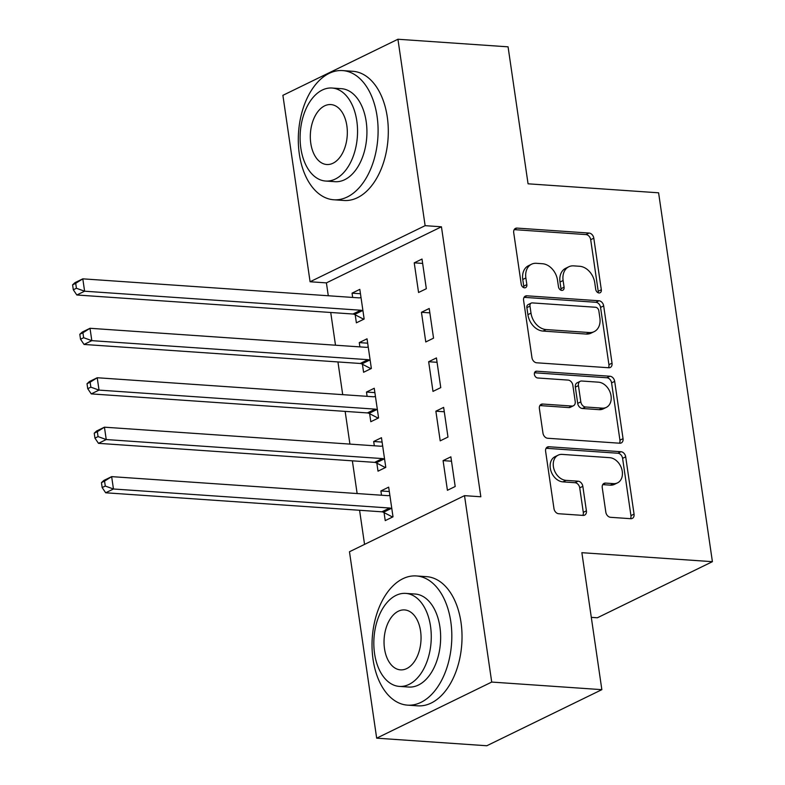 <?xml version="1.0" encoding="UTF-8"?>
<svg xmlns="http://www.w3.org/2000/svg" width="785" height="785" viewBox="0 0 785 785"><rect width="100%" height="100%" fill="white"/><g stroke="black" fill="none" stroke-linecap="round" stroke-linejoin="round"><path stroke-width="1.18" d="M599.014 292.962A3.562 2.649 64 0 0 600.083 292.766A3.562 2.649 64 0 0 601.32 289.763L593.803 238.189A5.083 3.788 64 0 0 589.084 233.057L517.011 228.092A5.083 3.788 64 0 0 515.49 228.376A5.083 3.788 64 0 0 513.714 232.674L521.24 284.239A3.562 2.649 64 0 0 524.537 287.83A3.562 2.649 64 0 0 525.607 287.634A3.562 2.649 64 0 0 526.843 284.631L525.871 277.959A16.269 12.109 64 0 1 531.553 264.211A16.269 12.109 64 0 1 536.42 263.309L542.425 263.721A16.269 12.109 64 0 1 557.507 280.137L558.478 286.81A3.562 2.649 64 0 0 561.775 290.401A3.562 2.649 64 0 0 562.845 290.205A3.562 2.649 64 0 0 564.081 287.192L563.11 280.52A16.269 12.109 64 0 1 568.791 266.782A16.269 12.109 64 0 1 573.658 265.87L579.664 266.282A16.269 12.109 64 0 1 594.745 282.698L595.717 289.371A3.562 2.649 64 0 0 599.014 292.962M598.15 292.746A3.562 2.649 64 0 0 598.219 291.274L590.693 239.71A5.083 3.788 64 0 0 585.983 234.578L514.195 229.632M523.673 287.614A3.562 2.649 64 0 0 523.742 286.142L522.761 279.47L525.871 277.959M560.912 290.185A3.562 2.649 64 0 0 560.981 288.713L559.999 282.041L563.11 280.52M605.824 512.173A5.083 3.788 64 0 0 610.534 517.305L630.757 518.699A5.083 3.788 64 0 0 632.278 518.414A5.083 3.788 64 0 0 634.054 514.116L625.694 456.85A5.083 3.788 64 0 0 620.984 451.718L548.911 446.753A5.083 3.788 64 0 0 547.39 447.038A5.083 3.788 64 0 0 545.614 451.326L553.974 508.602A5.083 3.788 64 0 0 558.684 513.733L583.108 515.411A5.083 3.788 64 0 0 584.629 515.127A5.083 3.788 64 0 0 586.405 510.839L582.833 486.327A5.083 3.788 64 0 0 578.113 481.195L566.005 480.361A13.6 10.127 64 0 1 554.004 469.263A13.6 10.127 64 0 1 558.155 455.153A13.6 10.127 64 0 1 562.217 454.397L609.66 457.665A13.6 10.127 64 0 1 621.671 468.763A13.6 10.127 64 0 1 617.52 482.873A13.6 10.127 64 0 1 613.458 483.629L605.549 483.089A5.083 3.788 64 0 0 604.028 483.374A5.083 3.788 64 0 0 602.252 487.662L605.824 512.173M464.514 495.649L491.714 682.067L376.672 738.165L349.472 551.747L464.514 495.649L480.832 496.777L441.445 226.796L425.127 225.668L310.085 281.756L282.894 95.338L397.936 39.25L425.127 225.668M397.936 39.25L508.072 46.835L528.06 183.808L658.595 192.806L712.407 561.677L581.871 552.689L601.85 689.662L491.714 682.067M608.738 367.753A5.083 3.788 64 0 0 610.259 367.468A5.083 3.788 64 0 0 612.035 363.17L603.675 305.895A5.083 3.788 64 0 0 598.965 300.773L526.892 295.808A5.083 3.788 64 0 0 525.371 296.082A5.083 3.788 64 0 0 523.595 300.38L531.955 357.656A5.083 3.788 64 0 0 536.665 362.788L608.738 367.753M614.684 381.373L623.045 438.648A5.083 3.788 64 0 1 621.269 442.936A5.083 3.788 64 0 1 619.748 443.221L547.675 438.256A5.083 3.788 64 0 1 542.965 433.124L539.383 408.612A5.083 3.788 64 0 1 541.159 404.324A5.083 3.788 64 0 1 542.68 404.039L571.912 406.051A5.083 3.788 64 0 0 573.433 405.766A5.083 3.788 64 0 0 575.209 401.478L572.834 385.219A5.083 3.788 64 0 0 568.124 380.087L537.696 377.987A3.562 2.649 64 0 1 534.556 375.083A3.562 2.649 64 0 1 535.635 371.393A3.562 2.649 64 0 1 536.705 371.197L609.974 376.241A5.083 3.788 64 0 1 614.684 381.373L611.584 382.884L619.934 440.159L623.045 438.648M591.301 617.353L597.365 617.775L712.407 561.677M443.643 407.386L435.871 411.183L440.199 440.846L447.98 437.059L443.643 407.386M376.849 463.16L378.017 471.167L385.788 467.379L381.461 437.706L373.689 441.494L374.317 445.782M429.218 308.495L421.447 312.283L425.774 341.956L433.546 338.158L429.218 308.495M362.425 364.269L363.592 372.267L371.364 368.479L367.037 338.816L359.265 342.603L359.893 346.891M441.445 226.796L326.403 282.885L328.287 295.759M330.73 312.489L335.499 345.204M337.942 361.934L342.711 394.659M345.155 411.389L349.924 444.104M352.367 460.834L357.136 493.549M359.579 510.279L364.554 544.388M355.212 314.824L356.38 322.821L364.152 319.034L359.824 289.361L352.053 293.158L352.671 297.436M422.006 259.05L414.235 262.838L418.562 292.501L426.334 288.713L422.006 259.05M369.637 413.715L370.805 421.722L378.576 417.934L374.249 388.261L366.477 392.049L367.105 396.337M436.431 357.94L428.659 361.728L432.986 391.401L440.758 387.613L436.431 357.94M384.061 512.615L385.229 520.612L393.01 516.824L388.673 487.151L380.902 490.949L381.53 495.227M450.865 456.841L443.083 460.628L447.421 490.291L455.192 486.504L450.865 456.841M601.85 689.662L486.808 745.75L376.672 738.165M326.403 282.885L310.085 281.756M352.053 293.158L360.462 293.737M414.235 262.838L422.644 263.417M359.265 342.603L367.674 343.182M421.447 312.283L429.856 312.862M366.477 392.049L374.887 392.628M428.659 361.728L437.068 362.307M373.689 441.494L382.099 442.083M435.871 411.183L444.281 411.762M380.902 490.949L389.311 491.528M443.083 460.628L451.503 461.207M568.791 266.782L565.681 268.293A16.269 12.109 64 0 0 559.999 282.041M531.553 264.211L528.452 265.732A16.269 12.109 64 0 0 522.761 279.47M608.453 367.733A5.083 3.788 64 0 0 608.924 364.691L600.564 307.416A5.083 3.788 64 0 0 595.854 302.284L524.066 297.338M598.847 310.85A3.562 2.649 64 0 0 595.55 307.259L532.289 302.902A3.562 2.649 64 0 0 531.219 303.098A3.562 2.649 64 0 0 529.983 306.111L531.003 313.146A16.269 12.109 64 0 0 546.085 329.563L589.329 332.536A16.269 12.109 64 0 0 594.196 331.633A16.269 12.109 64 0 0 599.877 317.886L598.847 310.85M531.219 303.098L528.119 304.619A3.562 2.649 64 0 0 526.872 307.622L529.983 306.111M594.196 331.633L591.085 333.144A16.269 12.109 64 0 1 586.218 334.057L542.975 331.074A16.269 12.109 64 0 1 527.903 314.657L526.872 307.622M619.463 443.201A5.083 3.788 64 0 0 619.934 440.159M539.864 405.57L568.801 407.572A5.083 3.788 64 0 0 570.322 407.287L573.433 405.766M534.506 372.777L606.864 377.762L609.974 376.241M602.242 408.141A13.6 10.127 64 0 0 606.305 407.386A13.6 10.127 64 0 0 610.455 393.275A13.6 10.127 64 0 0 598.455 382.177L581.734 381.019A5.083 3.788 64 0 0 580.213 381.304A5.083 3.788 64 0 0 578.437 385.602L580.812 401.861A5.083 3.788 64 0 0 585.522 406.993L602.242 408.141L599.132 409.662A13.6 10.127 64 0 0 603.204 408.897L606.305 407.386M580.213 381.304L577.112 382.825A5.083 3.788 64 0 0 575.336 387.123L578.437 385.602M599.132 409.662L582.421 408.504A5.083 3.788 64 0 1 577.701 403.382L575.336 387.123M611.584 382.884A5.083 3.788 64 0 0 606.864 377.762M617.52 482.873L614.41 484.384A13.6 10.127 64 0 1 610.347 485.15L602.723 484.62M558.155 455.153L555.044 456.674A13.6 10.127 64 0 0 550.893 470.784A13.6 10.127 64 0 0 562.894 481.872L566.005 480.361M582.823 515.392A5.083 3.788 64 0 0 583.294 512.35L579.722 487.838A5.083 3.788 64 0 0 575.012 482.716L562.894 481.872M630.473 518.679A5.083 3.788 64 0 0 630.944 515.637L622.593 458.361A5.083 3.788 64 0 0 617.873 453.23L546.095 448.284M360.992 297.368L360.433 297.623A5.181 3.856 -116 0 1 358.961 297.868L82.798 278.842L84.603 291.206L76.822 294.993L352.995 314.02A5.181 3.856 -116 0 1 354.565 314.491L363.72 319.24M76.42 288.272L75.703 283.326L72.593 284.837L73.319 289.783L76.42 288.272L84.603 291.206L360.766 310.232A5.181 3.856 -116 0 1 362.346 310.693L362.984 311.027M72.593 284.837L75.026 282.629L82.798 278.842L75.703 283.326M76.822 294.993L73.319 289.783M368.204 346.813L367.645 347.068A5.181 3.856 -116 0 1 366.173 347.323L90.01 328.287L91.816 340.651L84.044 344.448L360.207 363.475A5.181 3.856 -116 0 1 361.787 363.936L370.932 368.695M83.642 337.717L82.916 332.771L79.805 334.292L80.531 339.228L83.642 337.717L91.816 340.651L367.979 359.677A5.181 3.856 -116 0 1 369.558 360.148L370.196 360.482M79.805 334.292L82.239 332.084L90.01 328.287L82.916 332.771M84.044 344.448L80.531 339.228M375.416 396.268L374.857 396.513A5.181 3.856 -116 0 1 373.395 396.768L97.222 377.742L99.028 390.106L91.256 393.893L367.419 412.92A5.181 3.856 -116 0 1 368.999 413.381L378.144 418.14M90.854 387.162L90.128 382.216L87.017 383.737L87.743 388.683L90.854 387.162L99.028 390.106L375.191 409.132A5.181 3.856 -116 0 1 376.771 409.593L377.408 409.927M87.017 383.737L89.451 381.53L97.222 377.742L90.128 382.216M91.256 393.893L87.743 388.683M299.34 154.135A64.743 39.741 -86.1 0 0 333.753 199.773A64.743 39.741 -86.1 0 0 377.065 116.239A64.743 39.741 -86.1 0 0 342.652 70.591A64.743 39.741 -86.1 0 0 299.34 154.135M333.753 199.773L343.948 200.479A64.743 39.741 -86.1 0 0 387.27 116.936A64.743 39.741 -86.1 0 0 352.848 71.298L342.652 70.591M332.026 88.028L341.406 88.676A46.619 28.613 93.9 0 1 366.183 121.538A46.619 28.613 93.9 0 1 334.999 181.688L325.618 181.041A46.619 28.613 -86.1 0 0 356.802 120.89A46.619 28.613 -86.1 0 0 332.026 88.028A46.619 28.613 -86.1 0 0 300.841 148.179A46.619 28.613 -86.1 0 0 325.618 181.041M346.852 125.747A30.046 18.438 -86.1 0 0 330.887 104.572A30.046 18.438 -86.1 0 0 310.791 143.331A30.046 18.438 -86.1 0 0 326.756 164.507A30.046 18.438 -86.1 0 0 346.852 125.747M373.061 659.488A64.743 39.741 -86.1 0 0 407.474 705.136A64.743 39.741 -86.1 0 0 450.786 621.592A64.743 39.741 -86.1 0 0 416.374 575.945A64.743 39.741 -86.1 0 0 373.061 659.488M407.474 705.136L417.669 705.833A64.743 39.741 -86.1 0 0 460.991 622.289A64.743 39.741 -86.1 0 0 426.579 576.651L416.374 575.945M405.747 593.391L415.128 594.029A46.619 28.613 93.9 0 1 439.904 626.891A46.619 28.613 93.9 0 1 408.72 687.042L399.339 686.404A46.619 28.613 -86.1 0 0 430.523 626.253A46.619 28.613 -86.1 0 0 405.747 593.391A46.619 28.613 -86.1 0 0 374.563 653.542A46.619 28.613 -86.1 0 0 399.339 686.404M420.574 631.101A30.046 18.438 -86.1 0 0 404.609 609.925A30.046 18.438 -86.1 0 0 384.513 648.685A30.046 18.438 -86.1 0 0 400.478 669.86A30.046 18.438 -86.1 0 0 420.574 631.101M382.629 445.713L382.079 445.959A5.181 3.856 -116 0 1 380.607 446.214L104.434 427.187L106.24 439.551L98.468 443.339L374.631 462.365A5.181 3.856 -116 0 1 376.211 462.826L385.366 467.585M98.066 436.607L97.34 431.671L94.229 433.183L94.956 438.128L98.066 436.607L106.24 439.551L382.413 458.577A5.181 3.856 -116 0 1 383.983 459.039L384.621 459.372M94.229 433.183L96.663 430.975L104.434 427.187L97.34 431.671M98.468 443.339L94.956 438.128M389.841 495.158L389.291 495.413A5.181 3.856 -116 0 1 387.819 495.659L111.647 476.632L113.452 488.996L105.681 492.784L381.853 511.81A5.181 3.856 -116 0 1 383.423 512.281L392.578 517.03M105.278 486.062L104.552 481.117L101.451 482.628L102.168 487.573L105.278 486.062L113.452 488.996L389.625 508.023A5.181 3.856 -116 0 1 391.195 508.484L391.843 508.817M101.451 482.628L103.875 480.42L111.647 476.632L104.552 481.117M105.681 492.784L102.168 487.573M598.219 291.274L601.32 289.763M523.742 286.142L526.843 284.631M560.981 288.713L564.081 287.192M514.332 229.406L517.011 228.092M585.983 234.578L589.084 233.057M590.693 239.71L593.803 238.189M524.213 297.113L526.892 295.808M595.854 302.284L598.965 300.773M600.564 307.416L603.675 305.895M608.924 364.691L612.035 363.17M527.903 314.657L531.003 313.146M542.975 331.074L546.085 329.563M586.218 334.057L589.329 332.536M540.002 405.345L542.68 404.039M568.801 407.572L571.912 406.051M534.82 372.11L536.705 371.197M577.701 403.382L580.812 401.861M582.421 408.504L585.522 406.993M602.87 484.394L605.549 483.089M610.347 485.15L613.458 483.629M575.012 482.716L578.113 481.195M579.722 487.838L582.833 486.327M583.294 512.35L586.405 510.839M546.232 448.058L548.911 446.753M617.873 453.23L620.984 451.718M622.593 458.361L625.694 456.85M630.944 515.637L634.054 514.116M352.995 314.02L360.766 310.232M354.565 314.491L362.346 310.693M360.207 363.475L367.979 359.677M361.787 363.936L369.558 360.148M367.419 412.92L375.191 409.132M368.999 413.381L376.771 409.593M374.631 462.365L382.413 458.577M376.211 462.826L383.983 459.039M381.853 511.81L389.625 508.023M383.423 512.281L391.195 508.484"/></g></svg>
